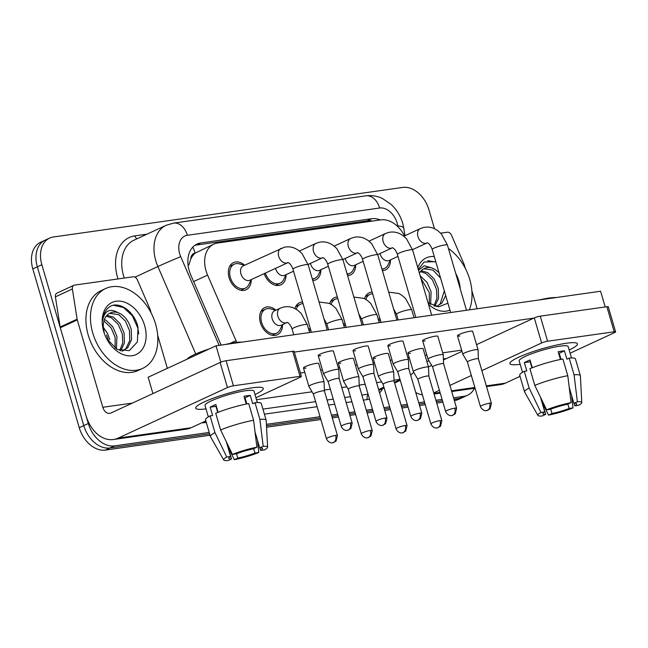 <?xml version="1.0" encoding="UTF-8"?>
<svg xmlns="http://www.w3.org/2000/svg" width="648" height="648" viewBox="0 0 648 648"><rect width="100%" height="100%" fill="white"/><g stroke="black" fill="none" stroke-linecap="round" stroke-linejoin="round"><path stroke-width="0.97" d="M275.886 310.214L270.475 308.829A13.203 9.323 65.2 0 0 265.526 309.185A13.203 9.323 65.2 0 0 261.646 322.51A13.203 9.323 65.2 0 0 276.615 333.153A13.203 9.323 65.2 0 0 280.09 329.605L282.536 324.591A14.961 10.562 -114.8 0 1 277.352 334.749A14.961 10.562 -114.8 0 1 260.391 322.688A14.961 10.562 -114.8 0 1 264.789 307.589A14.961 10.562 -114.8 0 1 275.862 310.206M310.821 330.286A14.961 10.562 -114.8 0 1 309.031 330.512M345.627 325.345A14.961 10.562 -114.8 0 1 343.845 325.579M380.441 320.404A14.961 10.562 -114.8 0 1 378.659 320.639M244.604 265.218L239.193 263.841A13.203 9.323 65.2 0 0 234.244 264.198A13.203 9.323 65.2 0 0 230.364 277.514A13.203 9.323 65.2 0 0 245.333 288.158A13.203 9.323 65.2 0 0 248.808 284.618L251.254 279.596A14.961 10.562 -114.8 0 1 246.07 289.761A14.961 10.562 -114.8 0 1 229.1 277.692A14.961 10.562 -114.8 0 1 233.499 262.602A14.961 10.562 -114.8 0 1 244.579 265.218M265.332 273.083A13.203 9.323 65.2 0 0 280.139 283.225A13.203 9.323 65.2 0 0 283.622 279.677L286.068 274.663A14.961 10.562 -114.8 0 1 280.884 284.82A14.961 10.562 -114.8 0 1 264.19 273.618M312.304 278.899A13.203 9.323 65.2 0 0 314.952 278.284A13.203 9.323 65.2 0 0 318.427 274.744L320.882 269.722A14.961 10.562 -114.8 0 1 315.689 279.879A14.961 10.562 -114.8 0 1 312.79 280.576M347.109 273.966A13.203 9.323 65.2 0 0 349.766 273.343A13.203 9.323 65.2 0 0 353.241 269.803L355.687 264.781A14.961 10.562 -114.8 0 1 350.503 274.946A14.961 10.562 -114.8 0 1 347.603 275.643M390.485 259.872A14.961 10.562 -114.8 0 1 385.317 270.005A14.961 10.562 -114.8 0 1 382.409 270.702M190.796 258.973A26.406 18.638 -114.8 0 1 195.421 253.012L195.089 253.052A8.805 6.213 65.2 0 0 190.796 258.973L188.892 264.911A26.406 0.656 -23.4 0 0 188.082 265.251M404.546 235.888A26.406 18.638 65.2 0 0 380.894 219.875L217.542 243.049A26.406 18.638 65.2 0 0 213.783 244.15L195.421 253.012M213.783 244.15A26.406 18.638 65.2 0 0 207.579 275.1L235.994 340.686A26.406 18.638 65.2 0 0 236.779 342.379M329.743 303.637A14.961 10.562 -114.8 0 1 334.409 297.716A14.961 10.562 -114.8 0 1 337.349 297.011M294.937 308.578A14.961 10.562 -114.8 0 1 299.595 302.648A14.961 10.562 -114.8 0 1 302.535 301.952M364.557 298.704A14.961 10.562 -114.8 0 1 369.222 292.774A14.961 10.562 -114.8 0 1 372.155 292.078M209.215 432.443L114.469 445.881A26.406 18.638 -114.8 0 1 88.29 423.492L41.861 264.732L37.341 266.83A26.406 18.638 -114.8 0 1 45.101 240.189A26.406 18.638 -114.8 0 0 37.341 266.83L83.762 425.582L37.341 266.83L32.813 268.92A26.406 18.638 -114.8 0 1 40.573 242.287L49.629 238.091A26.406 18.638 -114.8 0 1 53.387 236.99L402.756 187.426A26.406 18.638 -114.8 0 1 428.935 209.822L434.452 228.679M114.469 445.881L109.941 447.979A26.406 18.638 -114.8 0 1 83.762 425.582A26.406 18.638 -114.8 0 0 109.941 447.979L209.628 433.836L109.941 447.979L105.413 450.068A26.406 18.638 -114.8 0 1 79.234 427.68L32.813 268.92M474.466 388.298A26.406 18.638 -114.8 0 1 467.597 395.215A26.406 18.638 -114.8 0 1 463.838 396.317L459.31 398.415L453.94 399.176L459.31 398.415A26.406 18.638 -114.8 0 0 463.069 397.313A26.406 18.638 -114.8 0 1 459.31 398.415L454.353 400.569M442.495 400.796L436.315 401.671L442.495 400.796M424.869 403.299L419.135 404.109L424.869 403.299M407.689 405.737L401.509 406.612L407.689 405.737M390.056 408.24L384.321 409.05L390.056 408.24M372.875 410.678L366.695 411.553L372.875 410.678M355.25 413.173L349.507 413.991L355.25 413.173M338.062 415.611L331.881 416.494L338.062 415.611M320.436 418.114L266.474 425.768L320.436 418.114M467.597 395.215L458.541 399.403A26.406 18.638 -114.8 0 1 454.783 400.505M442.908 402.189L436.728 403.072M425.274 404.692L419.54 405.51M408.094 407.13L401.914 408.005M390.469 409.633L384.726 410.443M373.28 412.071L367.1 412.946M355.655 414.574L349.92 415.384M338.475 417.004L332.294 417.887M320.841 419.507L266.555 427.21M210.033 435.229L105.413 450.068M380.327 219.956A26.406 18.638 65.2 0 0 371.644 218.724L200.742 242.968A26.406 18.638 65.2 0 0 196.976 244.077A26.406 18.638 65.2 0 0 190.779 275.019L221.122 345.084M194.813 245.333A26.406 18.638 -114.8 0 1 196.214 245.066L367.116 220.822A26.406 18.638 -114.8 0 1 372.592 221.049M41.861 264.732A26.406 18.638 -114.8 0 1 49.629 238.091M463.838 396.317L453.535 397.783M442.09 399.403L435.91 400.278M424.464 401.906L418.721 402.716M407.276 404.344L401.096 405.219M389.651 406.839L383.916 407.657M372.47 409.277L366.282 410.16M354.837 411.78L349.102 412.598M337.657 414.218L331.476 415.093M320.031 416.721L266.401 424.327M380.02 253.522A7.922 5.589 65.2 0 0 380.165 254.089A7.922 5.589 65.2 0 0 389.148 260.472L397.977 256.389M464.802 352.852A7.922 1.166 163.7 0 0 462.85 354.27A7.922 1.166 163.7 0 0 462.875 354.31L467.411 362.021A5.719 0.842 163.7 0 1 467.411 362.005A5.719 0.842 163.7 0 1 468.812 360.985A5.719 0.842 163.7 0 1 476.58 358.7A5.719 0.842 163.7 0 1 478.394 358.798A5.719 0.842 163.7 0 1 478.394 358.83L478.07 349.863A7.922 1.166 163.7 0 0 478.062 349.823A7.922 1.166 163.7 0 0 475.551 349.693A7.922 1.166 163.7 0 0 464.802 352.852M381.923 269.025A13.203 9.323 65.2 0 0 384.572 268.41A13.203 9.323 65.2 0 0 388.055 264.862L390.501 259.848M372.649 293.755A13.203 9.323 65.2 0 0 369.959 294.37A13.203 9.323 65.2 0 0 365.893 299.433M415.263 370.186A7.922 1.166 163.7 0 0 413.311 371.612A7.922 1.166 163.7 0 0 413.327 371.652L417.871 379.364A5.719 0.842 163.7 0 0 417.879 379.38A5.719 0.842 163.7 0 1 419.272 378.327A5.719 0.842 163.7 0 1 427.032 376.043A5.719 0.842 163.7 0 1 428.846 376.14A5.719 0.842 163.7 0 1 428.855 376.172L428.522 367.205A7.922 1.166 163.7 0 0 428.514 367.165A7.922 1.166 163.7 0 0 426.003 367.035A7.922 1.166 163.7 0 0 415.263 370.186M378.165 318.962A13.203 9.323 65.2 0 0 379.955 318.727M345.206 258.463A7.922 5.589 65.2 0 0 345.352 259.022A7.922 5.589 65.2 0 0 354.334 265.413L363.164 261.322M429.989 357.785A7.922 1.166 163.7 0 0 428.045 359.211A7.922 1.166 163.7 0 0 428.061 359.251L432.605 366.962A5.719 0.842 163.7 0 1 432.597 366.946A5.719 0.842 163.7 0 1 434.006 365.918A5.719 0.842 163.7 0 1 441.766 363.641A5.719 0.842 163.7 0 1 443.58 363.739L443.256 354.804A7.922 1.166 163.7 0 0 443.248 354.764A7.922 1.166 163.7 0 0 440.737 354.626A7.922 1.166 163.7 0 0 429.989 357.785M443.588 363.763A5.719 0.842 163.7 0 0 443.58 363.739L456.605 408.272A5.719 0.842 163.7 0 0 454.791 408.175A5.719 0.842 163.7 0 0 448.772 409.755A5.719 0.842 163.7 0 0 445.622 411.48L432.597 366.946M310.392 263.404A7.922 5.589 65.2 0 0 310.546 263.963A7.922 5.589 65.2 0 0 319.521 270.346L328.35 266.263M395.183 362.726A7.922 1.166 163.7 0 0 393.231 364.144A7.922 1.166 163.7 0 0 393.247 364.184L397.791 371.903A5.719 0.842 163.7 0 1 397.791 371.887A5.719 0.842 163.7 0 1 399.192 370.859A5.719 0.842 163.7 0 1 406.952 368.574A5.719 0.842 163.7 0 1 408.767 368.671L408.443 359.745A7.922 1.166 163.7 0 0 408.434 359.697A7.922 1.166 163.7 0 0 405.923 359.567A7.922 1.166 163.7 0 0 395.183 362.726M408.775 368.704A5.719 0.842 163.7 0 0 408.767 368.671L421.791 413.205A5.719 0.842 163.7 0 0 419.977 413.116A5.719 0.842 163.7 0 0 413.959 414.688A5.719 0.842 163.7 0 0 410.808 416.421L397.791 371.887M275.586 268.345A7.922 5.589 65.2 0 0 275.732 268.904A7.922 5.589 65.2 0 0 284.715 275.287L293.544 271.204M373.961 373.645A5.719 0.842 163.7 0 0 373.961 373.613L373.637 364.678A7.922 1.166 163.7 0 0 373.629 364.638A7.922 1.166 163.7 0 0 371.118 364.508A7.922 1.166 163.7 0 0 360.369 367.667A7.922 1.166 163.7 0 0 358.417 369.085A7.922 1.166 163.7 0 0 358.441 369.125L362.977 376.836M386.978 418.146L385.609 423.719L382.296 425.42A5.719 3.961 81.9 0 0 383.081 425.185A5.719 3.961 -98.1 0 0 385.171 418.049A5.719 0.842 163.7 0 1 386.978 418.146L373.961 373.613A5.719 0.842 163.7 0 0 372.146 373.515A5.719 0.842 163.7 0 0 364.387 375.8A5.719 0.842 163.7 0 0 362.977 376.82A5.719 0.842 163.7 0 0 362.985 376.853M292.969 269.244A7.922 1.166 163.7 0 1 297.116 266.927A7.922 1.166 163.7 0 1 305.297 264.716A7.922 1.166 163.7 0 1 305.662 264.668A7.922 1.166 163.7 0 1 308.173 264.797L302 253.49L298.388 250.274L295.132 248.403C291.535 246.807 287.915 246.426 284.269 247.253L243.251 265.85A7.922 5.589 65.2 0 0 240.918 273.837A7.922 5.589 65.2 0 0 249.901 280.228L287.85 262.683C287.024 262.294 290.45 262.189 292.969 269.244L311.404 332.27M325.555 372.6A7.922 1.166 163.7 0 0 323.611 374.026A7.922 1.166 163.7 0 0 323.627 374.066L328.171 381.777A5.719 0.842 163.7 0 1 328.163 381.761A5.719 0.842 163.7 0 1 329.573 380.732A5.719 0.842 163.7 0 1 337.333 378.456A5.719 0.842 163.7 0 1 339.147 378.554L338.823 369.619A7.922 1.166 163.7 0 0 338.815 369.579A7.922 1.166 163.7 0 0 336.304 369.441A7.922 1.166 163.7 0 0 325.555 372.6M339.155 378.578A5.719 0.842 163.7 0 0 339.147 378.554L352.172 423.087A5.719 0.842 163.7 0 0 350.357 422.99A5.719 0.842 163.7 0 0 344.339 424.57A5.719 0.842 163.7 0 0 341.188 426.295L328.163 381.761M337.835 298.688A13.203 9.323 65.2 0 0 335.146 299.311A13.203 9.323 65.2 0 0 331.079 304.374M380.449 375.127A7.922 1.166 163.7 0 0 378.497 376.553A7.922 1.166 163.7 0 0 378.521 376.593L383.057 384.305A5.719 0.842 163.7 0 0 383.065 384.313A5.719 0.842 163.7 0 1 384.458 383.26A5.719 0.842 163.7 0 1 392.226 380.984A5.719 0.842 163.7 0 1 394.041 381.073A5.719 0.842 163.7 0 1 394.041 381.105L393.717 372.146A7.922 1.166 163.7 0 0 393.709 372.106A7.922 1.166 163.7 0 0 391.198 371.968A7.922 1.166 163.7 0 0 380.449 375.127M343.351 323.895A13.203 9.323 65.2 0 0 345.141 323.668M303.021 303.629A13.203 9.323 65.2 0 0 300.332 304.252A13.203 9.323 65.2 0 0 296.266 309.315M345.635 380.068A7.922 1.166 163.7 0 0 343.691 381.486A7.922 1.166 163.7 0 0 343.707 381.526L348.251 389.237A5.719 0.842 163.7 0 0 348.26 389.254A5.719 0.842 163.7 0 1 349.653 388.201A5.719 0.842 163.7 0 1 357.413 385.916A5.719 0.842 163.7 0 1 359.227 386.014A5.719 0.842 163.7 0 1 359.235 386.046L358.903 377.087A7.922 1.166 163.7 0 0 358.895 377.039A7.922 1.166 163.7 0 0 356.384 376.909A7.922 1.166 163.7 0 0 345.635 380.068M308.545 328.836A13.203 9.323 65.2 0 0 310.327 328.609M280.187 308.221L274.533 310.838A7.922 5.589 65.2 0 0 272.201 318.832A7.922 5.589 65.2 0 0 281.183 325.215L286.845 322.599A7.922 5.589 65.2 0 1 286.068 322.866A7.922 5.589 65.2 0 1 277.862 316.208A7.922 5.589 65.2 0 1 280.187 308.221L283.411 307.111C287.064 306.285 290.685 306.674 294.273 308.262L297.529 310.141L301.142 313.357L307.322 324.664A7.922 1.166 163.7 0 0 304.811 324.526A7.922 1.166 163.7 0 0 304.447 324.583A7.922 1.166 163.7 0 0 296.257 326.786A7.922 1.166 163.7 0 0 292.118 329.111L293.771 334.773M310.829 385.009A7.922 1.166 163.7 0 0 308.877 386.427A7.922 1.166 163.7 0 0 308.894 386.467L313.438 394.178A5.719 0.842 163.7 0 1 313.43 394.162A5.719 0.842 163.7 0 1 314.839 393.142A5.719 0.842 163.7 0 1 322.599 390.857A5.719 0.842 163.7 0 1 324.413 390.955A5.719 0.842 163.7 0 1 324.421 390.987L324.089 382.02A7.922 1.166 163.7 0 0 324.081 381.98A7.922 1.166 163.7 0 0 321.57 381.85A7.922 1.166 163.7 0 0 310.829 385.009M448.432 248.5A44.007 31.064 -114.8 0 1 469.751 279.442A44.007 31.064 -114.8 0 1 469.355 309.866M437.149 306.318L440.154 303.904L444.317 290.887M436.29 306.601L441.944 303.078L445.662 295.464M433.966 305.986L436.906 298.339L436.485 289.308L432.419 279.855L425.793 273.407L420.447 271.585M434.881 306.269L438.558 298.364L438.275 288.481L434.217 279.029L427.591 272.573L421.192 270.718M429.324 303.669L429.3 292.637L420.9 278.34M430.628 304.471L431.09 291.803L427.024 282.35L420.147 275.748M455.69 273.326A28.698 20.258 -114.8 0 1 458.825 280.989A28.698 20.258 -114.8 0 1 460.242 288.895M449.947 310.133A28.698 20.258 -114.8 0 1 428.506 304.349M428.036 302.746L438.672 306.852L447.922 303.199M417.806 267.746A28.698 20.258 -114.8 0 1 434.29 256.584M435.772 261.646L424.075 262.043L418.284 269.374M418.535 270.24L424.278 265.737L431.973 267.972A19.894 14.045 -114.8 0 0 424.319 268.458A19.894 14.045 -114.8 0 0 419.394 273.189M440.583 278.114L432.977 270.078L423.719 268.758M438.988 272.662L434.776 269.252L431.973 267.972M435.869 261.995L427.688 260.723M92.737 332.926A44.007 31.064 -114.8 0 1 105.673 288.53A44.007 31.064 -114.8 0 1 155.569 324.008A44.007 31.064 -114.8 0 1 142.633 368.404A44.007 31.064 -114.8 0 1 92.737 332.926M142.633 368.404L138.105 370.502A44.007 31.064 -114.8 0 1 88.209 335.016A44.007 31.064 -114.8 0 1 101.145 290.62L105.673 288.53M103.324 328.001A19.894 14.045 -114.8 0 1 107.754 333.955L109.755 339.698M122.974 350.892L125.971 348.478L129.746 340.548L129.487 330.553L125.42 321.108L118.803 314.653L109.536 313.332M122.108 351.167L127.769 347.644L131.544 339.714L131.285 329.727C128.806 320.784 124.311 315.058 117.79 312.539C109.625 308.084 104.563 310.732 102.611 320.476C103.226 314.102 105.656 309.477 109.893 306.617C119.111 300.664 134.889 311.672 138.016 327.507L137.392 341.925L129.325 350.633L117.126 349.41L106.653 338.774M119.783 350.56L122.731 342.914L122.302 333.882L118.236 324.429L111.618 317.974L106.264 316.159M120.698 350.843L124.384 342.938L124.1 333.048L120.034 323.595L113.408 317.147L107.009 315.293M115.142 348.235L115.117 337.203L111.051 327.758L103.907 321.011M116.446 349.045L116.915 336.377L112.849 326.924L106.223 320.468L104.385 319.553M107.754 333.955L103.275 327.24M144.642 325.563A28.698 20.258 -114.8 0 1 135.027 354.999A28.698 20.258 -114.8 0 1 106.839 339.115A28.698 20.258 -114.8 0 1 104.83 334.773A28.698 20.258 -114.8 0 1 103.664 331.371A28.698 20.258 -114.8 0 1 116.186 301.223A28.698 20.258 -114.8 0 1 144.642 325.563M104.263 333.023L103.259 326.657A19.894 14.045 -114.8 0 1 110.136 313.033A19.894 14.045 -114.8 0 1 117.79 312.539M138.753 333.874L137.854 328.074L132.362 315.835L123.549 307.5L113.505 305.297M566.303 343.254A35.203 5.184 -16.3 0 1 575.942 342.897A35.203 5.184 -16.3 0 1 569.171 349.993A35.203 5.184 -16.3 0 0 577.465 343.845A35.203 5.184 -16.3 0 0 566.303 343.254A35.203 5.184 -16.3 0 0 510.648 361.989A35.203 5.184 -16.3 0 0 520.174 364.322A35.203 5.184 -16.3 0 1 509.879 363.609A35.203 5.184 -16.3 0 1 529.254 352.966A35.203 5.184 -16.3 0 1 566.303 343.254M440.705 233.159L447.387 232.211A4.398 3.11 65.2 0 1 451.494 235.224L464.081 264.279A4.398 3.11 65.2 0 1 464.341 265L465.345 268.442M486.518 386.589L500.491 384.604A35.203 24.389 -98.1 0 0 505.319 383.171L520.028 376.367M415.741 392.502A35.203 24.389 -98.1 0 0 422.407 394.883M570.11 353.192L614.515 332.635A4.398 0.648 163.7 0 0 615.6 331.849A4.398 0.648 163.7 0 0 614.207 331.776L606.876 306.707A4.398 0.648 -16.3 0 1 608.27 306.779L615.6 331.849M547.601 341.221A4.398 0.648 163.7 0 0 541.631 342.978L534.3 317.909A4.398 0.648 -16.3 0 1 540.27 316.159L547.601 341.221L614.207 331.776M433.747 392.899L439.417 390.274M449.923 385.414L471.355 375.5M481.853 370.64L541.631 342.978M540.27 316.159L606.876 306.707M534.3 317.909L476.547 344.639M462.008 351.37L443.443 359.956M431.681 365.399L428.441 366.898M477.139 308.764L471.874 290.758M252.129 387.828A35.203 5.184 -16.3 0 1 261.768 387.472A35.203 5.184 -16.3 0 1 254.996 394.559A35.203 5.184 -16.3 0 0 263.282 388.419A35.203 5.184 -16.3 0 0 252.129 387.828A35.203 5.184 -16.3 0 0 196.474 406.563A35.203 5.184 -16.3 0 0 205.999 408.888A35.203 5.184 -16.3 0 1 195.704 408.183A35.203 5.184 -16.3 0 1 215.079 397.532A35.203 5.184 -16.3 0 1 252.129 387.828M77.104 319.181A4.398 3.11 65.2 0 0 77.274 319.91L60.296 327.767A4.398 3.11 -114.8 0 1 60.134 327.029L77.104 319.181L72.374 289.008A4.398 3.11 65.2 0 1 73.832 285.306A4.398 3.11 65.2 0 1 74.455 285.12L133.213 276.785A4.398 3.11 65.2 0 1 137.319 279.798L149.899 308.853A4.398 3.11 65.2 0 1 150.158 309.566L151.17 313.016M60.296 327.767L85.844 415.133A35.203 24.389 -98.1 0 0 113.424 439.514A35.203 24.389 -98.1 0 0 118.252 438.08L227.448 387.553L220.118 362.483L110.921 413.019A8.805 6.099 81.9 0 1 109.715 413.375A8.805 6.099 81.9 0 1 102.821 407.276L77.274 319.91M60.134 327.029L55.404 296.865A4.398 3.11 -114.8 0 1 56.862 293.155L73.832 285.306M113.424 439.514L186.308 429.179A35.203 24.389 -98.1 0 0 191.144 427.745L205.853 420.933M255.928 397.759L300.34 377.209A4.398 0.648 163.7 0 0 301.417 376.423A4.398 0.648 163.7 0 0 300.024 376.342L292.694 351.281A4.398 0.648 -16.3 0 1 294.095 351.354L301.417 376.423M220.118 362.483A4.398 0.648 -16.3 0 1 226.087 360.725L233.418 385.795L300.024 376.342M233.418 385.795A4.398 0.648 163.7 0 0 227.448 387.553M226.087 360.725L292.694 351.281M167.346 368.339L157.691 335.332M305.986 368.096A7.922 1.166 -16.3 0 1 303.475 367.959A7.922 1.166 -16.3 0 1 307.841 365.569A7.922 1.166 -16.3 0 1 316.175 363.382A7.922 1.166 -16.3 0 1 318.686 363.512L324.081 381.98M340.799 363.155A7.922 1.166 -16.3 0 1 338.288 363.026A7.922 1.166 -16.3 0 1 342.646 360.628A7.922 1.166 -16.3 0 1 350.981 358.441A7.922 1.166 -16.3 0 1 353.492 358.579L358.895 377.039M375.613 358.214A7.922 1.166 -16.3 0 1 373.102 358.085A7.922 1.166 -16.3 0 1 377.46 355.687A7.922 1.166 -16.3 0 1 385.795 353.5A7.922 1.166 -16.3 0 1 388.306 353.638L393.709 372.106M320.72 355.687A7.922 1.166 -16.3 0 1 318.209 355.558A7.922 1.166 -16.3 0 1 322.566 353.16A7.922 1.166 -16.3 0 1 330.901 350.981A7.922 1.166 -16.3 0 1 333.412 351.111L338.815 369.579M355.533 350.754A7.922 1.166 -16.3 0 1 353.022 350.617A7.922 1.166 -16.3 0 1 357.38 348.227A7.922 1.166 -16.3 0 1 365.715 346.04A7.922 1.166 -16.3 0 1 368.226 346.17L373.629 364.638M390.339 345.813A7.922 1.166 -16.3 0 1 387.828 345.684A7.922 1.166 -16.3 0 1 392.194 343.286A7.922 1.166 -16.3 0 1 400.529 341.099A7.922 1.166 -16.3 0 1 403.04 341.237L408.434 359.697M425.153 340.872A7.922 1.166 -16.3 0 1 422.642 340.743A7.922 1.166 -16.3 0 1 427 338.345A7.922 1.166 -16.3 0 1 435.335 336.166A7.922 1.166 -16.3 0 1 437.846 336.296L443.248 354.764M410.419 353.281A7.922 1.166 -16.3 0 1 407.908 353.144A7.922 1.166 -16.3 0 1 412.274 350.746A7.922 1.166 -16.3 0 1 420.609 348.567A7.922 1.166 -16.3 0 1 423.12 348.697L428.514 367.165M459.967 335.939A7.922 1.166 -16.3 0 1 457.456 335.802A7.922 1.166 -16.3 0 1 461.813 333.412A7.922 1.166 -16.3 0 1 470.148 331.225A7.922 1.166 -16.3 0 1 472.659 331.355L478.062 349.823M152.92 393.579L148.141 377.225L216.035 345.805L600.591 291.244L605.183 306.95M294.314 352.099L533.847 318.119M461.651 350.147L442.689 352.844M426.838 355.088L425.056 355.339M409.212 357.591L407.876 357.777M392.024 360.029L390.25 360.28M374.398 362.532L373.062 362.718M357.218 364.97L355.436 365.221M339.593 367.465L338.256 367.659M322.404 369.903L320.63 370.154M304.779 372.406L300.429 373.021M216.035 345.805L220.822 362.183M558.616 353.265A17.601 2.592 163.7 0 1 559.24 353.225L561.03 359.356M569.219 387.358L573.901 403.356A17.601 2.592 -16.3 0 1 576.696 403.931A17.601 2.592 -16.3 0 1 574.792 405.842L574.071 403.348M559.443 356.092A17.601 2.592 163.7 0 0 559.985 355.793M567.875 404.133L569.138 408.459A17.601 2.592 -16.3 0 1 551.983 413.497L550.727 409.188M560.431 359.478L558.163 351.71A25.523 3.758 -16.3 0 1 561.549 351.151A25.523 3.758 -16.3 0 1 564.44 350.819L566.887 359.17L569.179 358.109A29.047 4.277 -16.3 0 1 575.456 358.943L580.349 375.654A29.047 4.277 -16.3 0 1 580.373 375.8L581.783 402.57A22.883 3.37 -16.3 0 1 578.664 405.292L574.792 405.842M522.507 372.3L519.178 360.887A25.523 3.758 -16.3 0 1 533.223 353.176A25.523 3.758 -16.3 0 1 560.083 346.137A25.523 3.758 -16.3 0 1 568.175 346.567L571.504 357.971M532.292 367.74L530.015 359.98A25.523 3.758 -16.3 0 0 524.362 362.596L526.8 370.956L524.256 371.312L529.141 388.022L540.934 412.46L544.798 411.909L540.513 397.256M539.241 299.951A29.921 4.406 -16.3 0 1 549.229 298.031A29.921 4.406 -16.3 0 1 556.097 297.562M540.959 398.164L545.697 414.388L542.222 416A22.883 3.37 -16.3 0 1 537.88 415.409L524.653 392.097A29.047 4.277 -16.3 0 1 524.588 391.959L519.704 375.249A29.047 4.277 -16.3 0 1 524.256 371.312M529.918 368.696A29.047 4.277 -16.3 0 1 562.893 359L567.786 375.71L571.091 402.643L567.616 404.247A17.601 2.592 -16.3 0 0 550.46 409.293L546.596 409.836L534.803 385.406L529.918 368.696M524.588 391.959A29.047 4.277 -16.3 0 1 529.141 388.022M534.803 385.406A29.047 4.277 -16.3 0 1 567.786 375.71M542.06 401.938L548.508 415.109L551.983 413.497M569.138 408.459L573.002 407.908L571.633 395.628M573.002 407.908A22.883 3.37 -16.3 0 1 548.508 415.109M537.88 415.409A22.883 3.37 -16.3 0 1 540.934 412.46M546.596 409.836A22.883 3.37 -16.3 0 1 571.091 402.643M545.697 414.388A17.601 2.592 -16.3 0 1 542.903 413.813A17.601 2.592 -16.3 0 1 544.798 411.909M560.463 357.421A25.523 3.758 -16.3 0 1 560.261 357.502L560.812 359.397M573.901 403.356L577.376 401.752L574.063 374.819L569.179 358.109M574.063 374.819A29.047 4.277 -16.3 0 1 580.349 375.654M577.376 401.752A22.883 3.37 -16.3 0 1 581.783 402.57M532.081 367.821L531.044 364.257A17.601 2.592 163.7 0 0 531.263 364.249M531.927 367.878L530.145 361.778A17.601 2.592 163.7 0 1 530.485 361.576M559.24 353.225L564.44 350.819M524.362 362.596L530.145 361.778M244.434 397.832A17.601 2.592 163.7 0 1 245.057 397.799L246.848 403.923M255.037 431.924L259.718 447.93A17.601 2.592 -16.3 0 1 262.513 448.505A17.601 2.592 -16.3 0 1 260.618 450.409L259.889 447.922M245.26 400.666A17.601 2.592 163.7 0 0 245.811 400.367M253.692 448.7L254.956 453.025A17.601 2.592 -16.3 0 1 237.808 458.071L236.544 453.762M246.248 404.044L243.98 396.276A25.523 3.758 -16.3 0 1 247.366 395.717A25.523 3.758 -16.3 0 1 250.266 395.385L252.704 403.745L255.004 402.683A29.047 4.277 -16.3 0 1 261.282 403.518L266.166 420.228A29.047 4.277 -16.3 0 1 266.19 420.374L267.6 447.136A22.883 3.37 -16.3 0 1 264.481 449.858L260.618 450.409M208.332 416.875L204.995 405.462A25.523 3.758 -16.3 0 1 219.04 397.742A25.523 3.758 -16.3 0 1 245.9 390.704A25.523 3.758 -16.3 0 1 253.992 391.133L257.329 402.546M218.109 412.314L215.841 404.546A25.523 3.758 -16.3 0 0 210.179 407.171L212.625 415.522L210.082 415.886L214.966 432.597L226.76 457.026L230.623 456.484L226.338 441.823M187.264 359.122A29.921 4.406 -16.3 0 1 209.458 348.851M225.059 344.525A29.921 4.406 -16.3 0 1 235.046 342.606A29.921 4.406 -16.3 0 1 241.915 342.128M226.776 442.738L231.522 458.962L228.039 460.574A22.883 3.37 -16.3 0 1 223.706 459.975L210.47 436.671A29.047 4.277 -16.3 0 1 210.414 436.533L205.529 419.823A29.047 4.277 -16.3 0 1 210.082 415.886M215.735 413.262A29.047 4.277 -16.3 0 1 248.719 403.574L253.603 420.285L256.916 447.209L253.433 448.821A17.601 2.592 -16.3 0 0 236.277 453.859L232.413 454.41L220.62 429.98L215.735 413.262M210.414 436.533A29.047 4.277 -16.3 0 1 214.966 432.597M220.62 429.98A29.047 4.277 -16.3 0 1 253.603 420.285M227.877 446.513L234.325 459.683L237.808 458.071M254.956 453.025L258.819 452.482L257.459 440.203M258.819 452.482A22.883 3.37 -16.3 0 1 234.325 459.683M223.706 459.975A22.883 3.37 -16.3 0 1 226.76 457.026M232.413 454.41A22.883 3.37 -16.3 0 1 256.916 447.209M231.522 458.962A17.601 2.592 -16.3 0 1 228.728 458.387A17.601 2.592 -16.3 0 1 230.623 456.484M246.289 401.987A25.523 3.758 -16.3 0 1 246.078 402.076L246.637 403.971M259.718 447.93L263.201 446.318L259.889 419.394L255.004 402.683M259.889 419.394A29.047 4.277 -16.3 0 1 266.166 420.228M263.201 446.318A22.883 3.37 -16.3 0 1 267.6 447.136M217.906 412.387L216.861 408.831A17.601 2.592 163.7 0 0 217.088 408.815M217.744 412.452L215.962 406.345A17.601 2.592 163.7 0 1 216.311 406.15M245.057 397.799L250.266 395.385M210.179 407.171L215.962 406.345M370.04 221.414A26.406 18.298 -98.1 0 0 369.644 220.685M195.089 253.052A26.406 18.298 -98.1 0 0 192.772 247.139M229.975 343.472L235.994 340.686M193.614 281.564L207.579 275.1M79.234 427.68L88.29 423.492M367.116 220.822L371.644 218.724M397.888 226.711L397.759 225.877A17.601 12.425 65.2 0 0 397.094 222.944A17.601 12.425 65.2 0 0 379.647 208.016L187.369 235.297A17.601 12.425 65.2 0 0 179.682 253.789A17.601 12.425 65.2 0 0 180.727 256.665L219.146 345.36M397.759 225.877A17.601 4.674 -8.9 0 1 403.826 228.38L402.675 223.244C400.505 215.954 396.714 209.733 391.295 204.59L382.612 198.596C377.225 195.996 371.636 195.072 365.853 195.826A17.601 12.199 81.9 0 1 379.647 208.016M195.737 353.954L157.885 266.555A35.203 24.851 -114.8 0 1 155.804 260.812A35.203 24.851 -114.8 0 1 166.147 225.293L133.901 240.214A35.203 24.851 65.2 0 0 123.549 275.732A35.203 24.851 65.2 0 0 124.294 278.049M134.995 277.15L157.885 266.555A17.601 0.437 -23.4 0 1 180.727 256.665M118.025 278.94A39.609 27.961 -114.8 0 1 134.865 235.872L146.999 234.155M382.709 388.541A39.609 27.961 -114.8 0 1 379.606 392.931M369.498 399.136A39.609 27.961 -114.8 0 1 367.295 399.573L363.358 400.132M351.905 401.752L346.17 402.57M334.724 404.19L328.544 405.073M317.099 406.693L264.392 414.169M206.283 422.415L205.149 422.577A39.609 27.961 -114.8 0 1 201.852 422.788M400.059 379.663L394.389 382.288M383.891 387.148L378.626 389.586M399.962 379.331L394.008 380.174M381.656 381.923L376.601 382.644M365.156 384.264L359.195 385.115M346.85 386.864L341.788 387.585M330.342 389.205L324.389 390.047M312.036 391.805L256.495 399.686M262.918 409.123L315.617 401.647M327.07 400.019L333.25 399.144M344.696 397.516L350.43 396.706M361.876 395.078L368.056 394.203M204.922 421.362A4.398 3.046 -98.1 0 0 205.149 422.577M368.177 394.6A4.398 3.046 -98.1 0 0 367.295 399.573M134.865 235.872A4.398 3.046 -98.1 0 0 137.084 238.748M365.853 195.826L173.575 223.106A17.601 12.199 81.9 0 1 187.369 235.297M196.214 245.066L200.742 242.968M489.605 403.234A5.719 3.961 -98.1 0 1 487.515 410.37A5.719 3.961 81.9 0 1 486.729 410.605L490.042 408.904L491.411 403.331A5.719 0.842 163.7 0 0 489.605 403.234A5.719 0.842 163.7 0 0 483.578 404.814A5.719 0.842 163.7 0 0 480.435 406.547L467.411 362.005M403.826 236.22L420.285 228.606A7.922 5.589 65.2 0 0 417.96 236.593A7.922 5.589 65.2 0 0 426.165 243.251A7.922 5.589 65.2 0 0 426.943 242.984L427.097 242.927C426.271 242.538 429.697 242.433 432.216 249.488L450.644 312.522M420.285 228.606L423.509 227.497C427.162 226.67 430.782 227.051 434.371 228.647L437.627 230.526L441.239 233.734L447.42 245.041A7.922 1.166 163.7 0 0 444.909 244.912A7.922 1.166 163.7 0 0 444.544 244.968A7.922 1.166 163.7 0 0 436.355 247.172A7.922 1.166 163.7 0 0 432.216 249.488M440.057 420.576A5.719 3.961 -98.1 0 1 437.967 427.712A5.719 3.961 81.9 0 1 437.181 427.939L440.502 426.246L441.871 420.674A5.719 0.842 163.7 0 0 440.057 420.576A5.719 0.842 163.7 0 0 434.039 422.156A5.719 0.842 163.7 0 0 430.888 423.881L417.863 379.347M388.679 292.127L398.706 293.447L401.963 295.326L405.575 298.542L411.755 309.841A7.922 1.166 163.7 0 0 409.244 309.712A7.922 1.166 163.7 0 0 408.88 309.768A7.922 1.166 163.7 0 0 400.691 311.971A7.922 1.166 163.7 0 0 396.552 314.288L398.204 319.958M454.791 408.175A5.719 3.961 -98.1 0 1 452.701 415.303A5.719 3.961 81.9 0 1 451.915 415.538L455.228 413.845L456.605 408.272M369.012 241.161L385.479 233.539A7.922 5.589 65.2 0 0 383.146 241.534A7.922 5.589 65.2 0 0 391.351 248.184A7.922 5.589 65.2 0 0 392.129 247.917L392.283 247.868C391.457 247.471 394.883 247.374 397.402 254.429L415.838 317.455M385.479 233.539L388.703 232.43C392.348 231.611 395.969 231.992 399.565 233.588L402.821 235.459L406.434 238.675L412.606 249.982A7.922 1.166 163.7 0 0 410.095 249.853A7.922 1.166 163.7 0 0 409.73 249.901A7.922 1.166 163.7 0 0 401.549 252.113A7.922 1.166 163.7 0 0 397.402 254.429M419.977 413.116A5.719 3.961 -98.1 0 1 417.887 420.244A5.719 3.961 81.9 0 1 417.101 420.479L420.422 418.786L421.791 413.205M334.206 246.102L350.665 238.48A7.922 5.589 65.2 0 0 348.341 246.475A7.922 5.589 65.2 0 0 356.546 253.125A7.922 5.589 65.2 0 0 357.315 252.858L357.469 252.801C356.651 252.412 360.069 252.315 362.588 259.37L381.024 322.396M350.665 238.48L353.889 237.371C357.542 236.544 361.163 236.933 364.751 238.521L368.007 240.4L371.62 243.616L377.8 254.923A7.922 1.166 163.7 0 0 375.289 254.786A7.922 1.166 163.7 0 0 374.925 254.842A7.922 1.166 163.7 0 0 366.736 257.054A7.922 1.166 163.7 0 0 362.588 259.37M299.392 251.035L315.851 243.421A7.922 5.589 65.2 0 0 313.527 251.408A7.922 5.589 65.2 0 0 321.732 258.066A7.922 5.589 65.2 0 0 322.51 257.799L322.664 257.742C321.837 257.353 325.264 257.256 327.783 264.303L346.21 327.337M315.851 243.421L319.075 242.311C322.728 241.485 326.349 241.866 329.937 243.462L333.194 245.341L336.806 248.549L342.986 259.856A7.922 1.166 163.7 0 0 340.475 259.726A7.922 1.166 163.7 0 0 340.111 259.783A7.922 1.166 163.7 0 0 331.922 261.986A7.922 1.166 163.7 0 0 327.783 264.303M385.171 418.049A5.719 0.842 163.7 0 0 379.145 419.629A5.719 0.842 163.7 0 0 376.002 421.362L362.977 376.82M350.357 422.99A5.719 3.961 -98.1 0 1 348.268 430.126A5.719 3.961 81.9 0 1 347.482 430.353L350.803 428.66L352.172 423.087M281.046 248.354A7.922 5.589 65.2 0 0 278.713 256.349A7.922 5.589 65.2 0 0 286.918 262.999A7.922 5.589 65.2 0 0 287.696 262.74M405.243 425.517A5.719 3.961 -98.1 0 1 403.161 432.645A5.719 3.961 81.9 0 1 402.376 432.88L405.689 431.187L407.057 425.615A5.719 0.842 163.7 0 0 405.243 425.517A5.719 0.842 163.7 0 0 399.225 427.097A5.719 0.842 163.7 0 0 396.082 428.822L383.057 384.288M353.865 297.067L363.901 298.388L367.157 300.259L370.769 303.475L376.942 314.782A7.922 1.166 163.7 0 0 374.431 314.653A7.922 1.166 163.7 0 0 374.066 314.709A7.922 1.166 163.7 0 0 365.885 316.913A7.922 1.166 163.7 0 0 361.738 319.229L363.398 324.899M370.437 430.45A5.719 3.961 -98.1 0 1 368.348 437.586A5.719 3.961 81.9 0 1 367.562 437.821L370.875 436.128L372.252 430.547A5.719 0.842 163.7 0 0 370.437 430.45A5.719 0.842 163.7 0 0 364.419 432.03A5.719 0.842 163.7 0 0 361.268 433.763L348.243 389.229M319.059 302L329.087 303.329L332.343 305.2L335.956 308.416L342.136 319.723A7.922 1.166 163.7 0 0 339.625 319.586A7.922 1.166 163.7 0 0 339.26 319.642A7.922 1.166 163.7 0 0 331.071 321.854A7.922 1.166 163.7 0 0 326.924 324.17L328.585 329.832M335.624 435.391A5.719 3.961 -98.1 0 1 333.534 442.527A5.719 3.961 81.9 0 1 332.748 442.762L336.069 441.061L337.438 435.488A5.719 0.842 163.7 0 0 335.624 435.391A5.719 0.842 163.7 0 0 329.605 436.971A5.719 0.842 163.7 0 0 326.454 438.696L313.43 394.162M433.868 393.304L440.049 392.429M451.494 390.809L474.863 387.488M486.308 385.868L505.319 383.171M426.805 361.317L429.089 360.993M443.41 358.96L446.561 358.514M118.252 438.08L191.144 427.745M102.821 407.276L132.378 403.088M72.374 289.008L55.404 296.865M400.278 380.408L394.608 383.033M384.11 387.893L378.845 390.331M410.638 375.054L413.764 372.389M173.575 223.106L166.147 225.293M404.976 235.694L403.826 228.38M457.456 335.802L462.85 354.27M384.572 268.41L382.077 269.56M412.509 249.658L426.943 242.984M447.42 245.041L466.495 310.271M491.411 403.331L478.394 358.798M480.435 406.547C482.501 411.245 486.721 410.775 486.089 410.654L486.729 410.605M369.959 294.37L365.448 296.46M407.908 353.144L413.311 371.612M379.979 318.832L378.351 319.586M396.552 314.288L393.587 308.918M411.755 309.841L414.056 317.714M441.871 420.674L428.846 376.14M430.888 423.881C432.961 428.587 437.173 428.117 436.55 427.996L437.181 427.939M422.642 340.743L428.045 359.211M349.766 273.343L347.271 274.501M377.703 254.599L392.129 247.917M412.606 249.982L431.681 315.212M445.622 411.48C447.695 416.178 451.907 415.716 451.275 415.595L451.915 415.538M387.828 345.684L393.231 364.144M314.952 278.284L312.458 279.442M342.889 259.532L357.315 252.858M377.8 254.923L396.876 320.144M410.808 416.421C412.881 421.119 417.101 420.657 416.47 420.536L417.101 420.479M353.022 350.617L358.417 369.085M280.139 283.225L275.627 285.306M308.084 264.473L322.51 257.799M342.986 259.856L362.062 325.085M376.002 421.362C378.068 426.06 382.288 425.59 381.656 425.469L382.296 425.42M234.244 264.198L229.732 266.288M318.209 355.558L323.611 374.026M245.333 288.158L240.821 290.247M308.173 264.797L327.248 330.026M341.188 426.295C343.262 431.001 347.474 430.531 346.842 430.41L347.482 430.353M335.146 299.311L330.634 301.401M373.102 358.085L378.497 376.553M345.165 323.765L343.537 324.526M361.738 319.229L358.773 313.851M376.942 314.782L379.242 322.647M407.057 425.615L394.041 381.073M396.082 428.822C398.147 433.52 402.368 433.058 401.736 432.937L402.376 432.88M300.332 304.252L295.828 306.334M338.288 363.026L343.691 381.486M310.36 328.706L308.723 329.459M326.924 324.17L323.968 318.792M342.136 319.723L344.436 327.588M372.252 430.547L359.227 386.014M361.268 433.763C363.342 438.461 367.554 437.991 366.922 437.878L367.562 437.821M265.526 309.185L261.014 311.275M292.118 329.111C289.599 322.056 286.173 322.153 286.999 322.542L286.845 322.599M303.475 367.959L308.877 386.427M276.615 333.153L272.103 335.235M307.322 324.664L309.623 332.529M337.438 435.488L324.413 390.955M326.454 438.696C328.528 443.402 332.74 442.932 332.116 442.811L332.748 442.762M109.35 342.833L106.539 334.976M434.079 394.024L440.259 393.15M451.705 391.53L475.073 388.209"/></g></svg>

